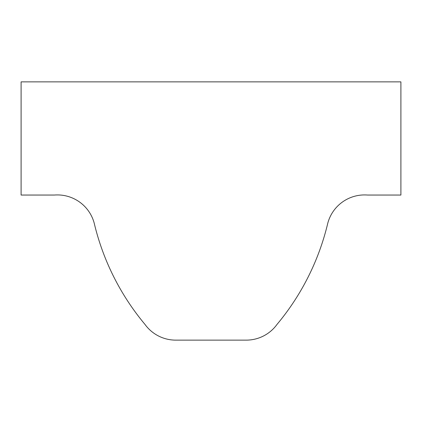 <?xml version="1.0" encoding="UTF-8"?>
<svg xmlns="http://www.w3.org/2000/svg" width="422" height="422" viewBox="0 0 422 422"><rect width="100%" height="100%" fill="white"/><g stroke="black" fill="none" stroke-linecap="round" stroke-linejoin="round"><path stroke-width="0.32" stroke-dasharray="2.11 1.58" d="M144.925 324.333A37.98 37.98 0 0 0 175.752 340.132L246.248 340.132A37.98 37.98 0 0 0 277.075 324.333A246.764 246.764 0 0 0 327.81 223.09A38.101 38.101 0 0 1 367.609 195.048L400.9 195.048L400.9 81.868L21.1 81.868L21.1 195.048L54.391 195.048A38.101 38.101 0 0 1 94.19 223.09A246.764 246.764 0 0 0 144.925 324.333"/><path stroke-width="0.63" d="M144.925 324.333A37.98 37.98 0 0 0 175.752 340.132L246.248 340.132A37.98 37.98 0 0 0 277.075 324.333A246.764 246.764 0 0 0 327.81 223.09A38.101 38.101 0 0 1 367.609 195.048L400.9 195.048L400.9 81.868L21.1 81.868L21.1 195.048L54.391 195.048A38.101 38.101 0 0 1 94.19 223.09A246.764 246.764 0 0 0 144.925 324.333"/></g></svg>
